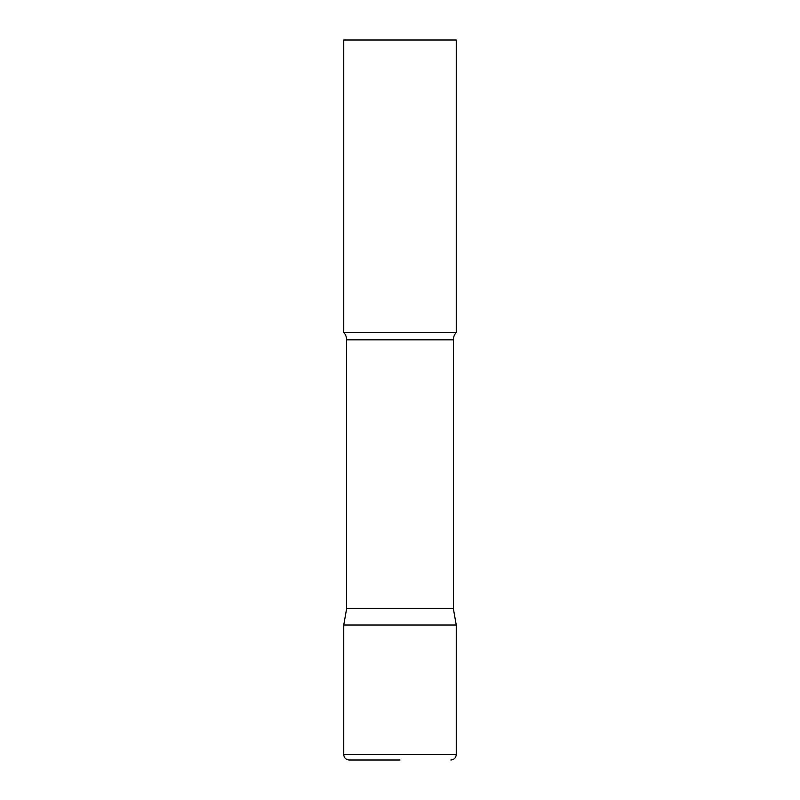 <?xml version="1.0" encoding="UTF-8"?>
<svg xmlns="http://www.w3.org/2000/svg" width="800" height="800" viewBox="0 0 800 800"><rect width="100%" height="100%" fill="white"/><g stroke="black" fill="none" stroke-linecap="round" stroke-linejoin="round"><path stroke-width="1.2" d="M343.75 754.6L343.75 625L346.63 608.67L453.37 608.67L456.25 625L343.75 625L456.25 625L456.25 754.6L343.75 754.6C344.07 757.88 345.87 759.68 349.15 760L400 760M453.37 608.67L453.37 339.84A10.8 10.8 0 0 1 456.25 332.5L456.25 40L343.75 40L343.75 332.5A10.8 10.8 0 0 1 346.63 339.84L453.37 339.84M346.63 608.67L346.63 339.84M343.75 332.5L456.25 332.5M456.25 754.6C455.93 757.88 454.13 759.68 450.85 760"/></g></svg>
